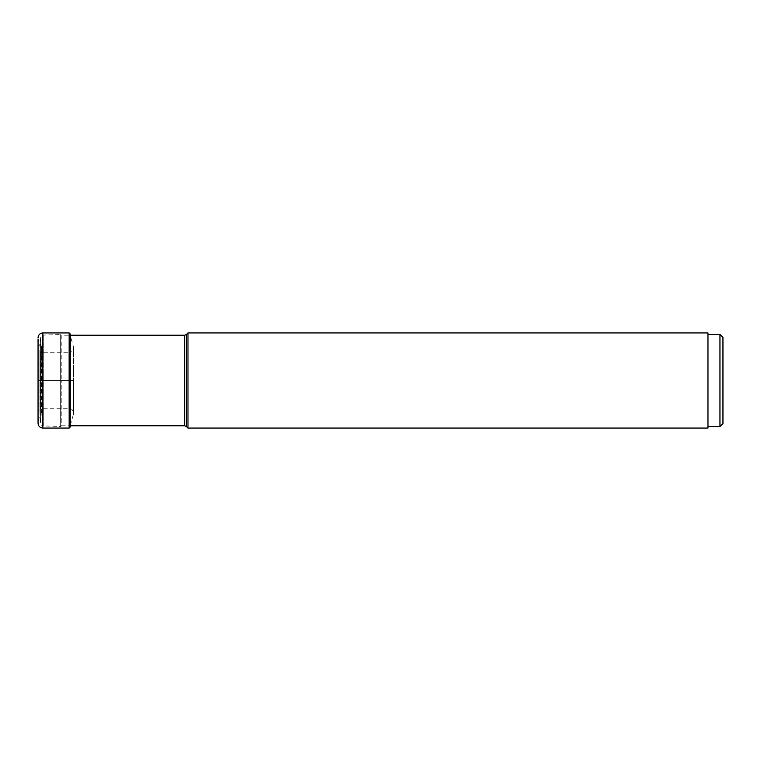 <?xml version="1.0" encoding="UTF-8"?>
<svg xmlns="http://www.w3.org/2000/svg" width="761" height="761" viewBox="0 0 761 761"><rect width="100%" height="100%" fill="white"/><g stroke="black" fill="none" stroke-linecap="round" stroke-linejoin="round"><path stroke-width="0.57" stroke-dasharray="3.81 2.85" d="M42.721 348.043L42.721 412.957L42.721 348.043L42.293 380.5L42.293 347.121L41.465 346.426L41.465 414.574L41.465 346.426L41.037 380.5L41.037 345.608L40.409 338.331L40.409 422.669L40.4 338.065L40.4 422.935C41.617 425.637 42.587 426.636 43.301 425.922L43.301 335.078L43.301 425.922L60.661 426.474L60.661 334.526L60.661 426.474L60.89 334.802L60.89 426.198L61.812 425.77L61.812 380.5L61.812 425.77L70.278 425.77L70.278 380.5L73.456 380.5L39.886 380.5L39.886 410.997L39.886 350.003L39.962 380.5L38.136 380.5L38.05 422.013L38.05 338.987L38.05 423.268M39.886 350.003L39.962 412.11L40.095 346.835L40.095 380.5L40.095 346.835L38.136 339.282L38.136 380.5L38.05 338.987L38.05 380.5L70.278 380.5L70.278 335.23L61.812 335.23L61.812 380.5L61.812 335.23L60.661 334.526L43.301 335.078C42.587 334.364 41.617 335.363 40.4 338.065L40.4 422.935L41.037 415.392L41.037 380.5L41.037 415.392L42.293 413.879L42.293 380.5L42.721 412.957M70.278 380.5L70.278 335.649L70.278 380.5M187.977 332.938L187.977 428.062M707.968 428.062L707.968 332.938M707.968 426.569L707.968 334.431L707.968 426.569M719.954 426.569L719.954 334.431M722.95 337.427L722.95 423.573M39.886 410.997L40.095 414.165L38.136 421.718L38.05 380.5M42.844 332.938L42.844 428.062M69.165 428.062L69.165 332.938M73.351 380.5L73.351 414.612L73.351 380.5M39.886 351.563L40.999 352.733L40.999 380.5L40.999 352.733L69.004 352.724L69.004 380.5L69.004 352.724C71.705 352.362 73.189 350.792 73.456 348.034L73.437 414.307L73.437 346.693L70.278 335.649M40.999 380.5L40.999 408.267L40.999 380.5M69.004 380.5L69.004 408.276L69.004 380.5M184.685 425.77L184.685 335.23M186.378 334.526L186.378 426.474M70.278 425.351L73.437 414.307L73.456 380.5L73.456 412.966C73.189 410.208 71.705 408.638 69.004 408.276L40.999 408.267L39.886 409.437M40.095 380.5L40.095 414.165L40.095 380.5"/><path stroke-width="1.14" d="M42.844 428.062L42.844 332.938L69.165 332.938L69.165 428.062L42.844 428.062C39.933 427.777 38.335 426.179 38.05 423.268L38.05 338.987M38.05 380.5L38.05 422.013M184.685 425.77L184.685 335.23L70.278 335.23L70.278 334.05L70.278 426.95L70.278 425.77L184.685 425.77L186.378 426.474L186.378 334.526L187.977 332.938L187.977 428.062L186.378 426.474M187.977 332.938L707.968 332.938L707.968 428.062L187.977 428.062M707.968 334.431L719.954 334.431L719.954 426.569L707.968 426.569M719.954 334.431L722.95 337.427L722.95 423.573L719.954 426.569M42.844 332.938C39.933 333.223 38.335 334.821 38.05 337.732M69.165 332.938L70.278 334.05M69.165 428.062L70.278 426.95M184.685 335.23L186.378 334.526"/></g></svg>
